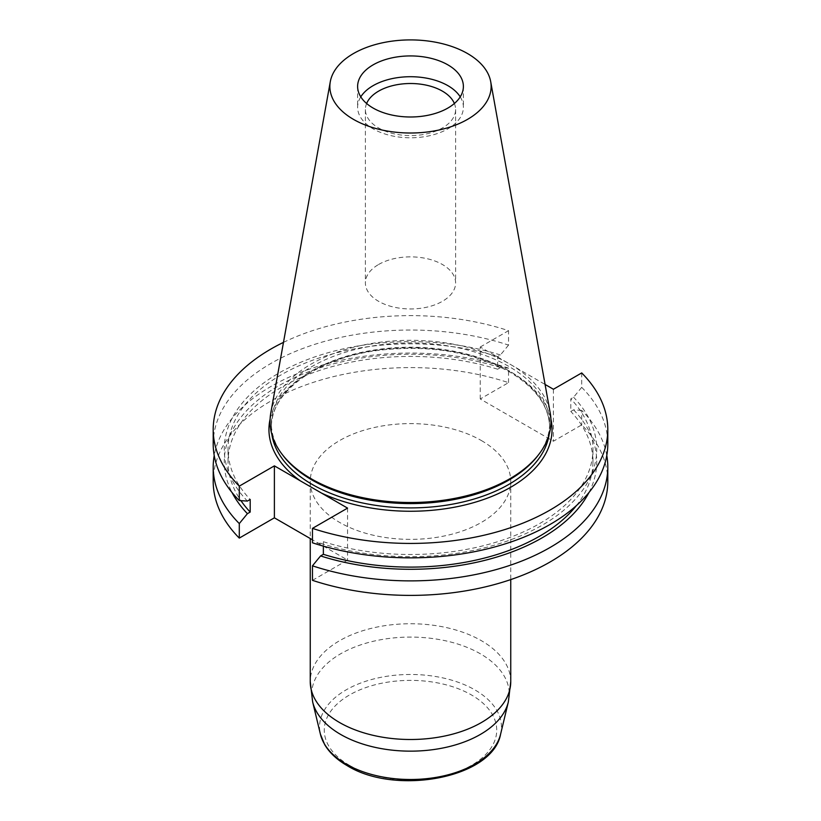 <?xml version="1.0" encoding="UTF-8"?>
<svg xmlns="http://www.w3.org/2000/svg" width="821" height="821" viewBox="0 0 821 821"><rect width="100%" height="100%" fill="white"/><g stroke="black" fill="none" stroke-linecap="round" stroke-linejoin="round"><path stroke-width="0.62" stroke-dasharray="4.11 3.08" d="M607.797 481.486A197.297 113.903 0 0 0 581.709 424.888L553.416 441.226L480.244 398.975L508.538 382.648A197.297 113.903 0 0 0 213.203 481.486M312.462 580.334L347.56 560.076L312.462 539.808M481.393 440.559A100.254 57.881 180 0 1 510.754 481.486A100.254 57.881 180 0 1 410.5 539.366A100.254 57.881 180 0 1 310.246 481.486A100.254 57.881 180 0 1 372.139 428.018A100.254 57.881 180 0 1 481.393 440.559M480.244 398.975L480.244 347.016L545.072 384.444M553.416 389.257L553.416 441.226M283.481 342.367A197.297 113.903 180 0 1 508.538 330.678L508.538 345.097A197.297 113.903 0 0 0 213.203 443.945M581.709 372.929L581.709 387.348A197.297 113.903 0 0 1 607.797 443.945M508.538 382.648L508.538 368.126A197.297 113.903 180 0 0 214.219 455.46M480.244 347.016L508.538 330.678M606.781 455.46A197.297 113.903 180 0 0 581.709 410.367L581.709 424.888M283.471 456.066A139.149 80.335 180 0 1 271.351 423.267A139.149 80.335 180 0 1 357.248 349.038A139.149 80.335 180 0 1 508.897 366.453A139.149 80.335 180 0 1 549.649 423.267A139.149 80.335 180 0 1 537.529 456.066M270.786 413.045A140.463 81.094 180 0 1 363.518 344.984A140.463 81.094 180 0 1 509.82 364.062A140.463 81.094 180 0 1 550.214 413.045M460.222 96.857A52.883 30.531 180 0 1 463.383 107.253A52.883 30.531 180 0 1 410.5 137.784A52.883 30.531 180 0 1 357.617 107.253A52.883 30.531 180 0 1 360.778 96.857M454.372 103.497A45.114 26.046 180 0 1 455.614 109.562A45.114 26.046 180 0 1 410.5 135.598A45.114 26.046 180 0 1 365.386 109.562A45.114 26.046 180 0 1 366.628 103.497M378.604 264.495A45.114 26.046 180 0 1 427.762 258.851A45.114 26.046 180 0 1 455.614 282.906A45.114 26.046 180 0 1 442.396 301.328A45.114 26.046 180 0 1 393.238 306.972A45.114 26.046 180 0 1 365.386 282.906A45.114 26.046 180 0 1 378.604 264.495M508.538 345.097L500.42 354.99L497.639 356.601L497.639 369.214L500.42 367.603L508.538 368.126M581.709 410.367L573.592 409.843L570.811 411.454L570.811 398.852L573.592 397.241L581.709 387.348M323.361 546.139L323.361 541.706L320.58 543.317L312.462 542.794M347.56 508.117L347.56 560.076M320.58 543.317A186.244 107.53 0 0 0 542.199 525.194A186.244 107.53 0 0 0 573.592 397.241M323.361 541.706A182.457 105.345 0 0 0 592.957 449.159A182.457 105.345 0 0 0 570.811 398.852M576.434 505.562A182.457 105.345 0 0 0 592.957 461.761A182.457 105.345 0 0 0 570.811 411.454M588.965 492.508A186.244 107.53 0 0 0 573.592 409.843M500.42 354.99A186.244 107.53 0 0 0 278.801 373.124A186.244 107.53 0 0 0 247.408 501.077M500.42 367.603A186.244 107.53 0 0 0 293.62 378.05A186.244 107.53 0 0 0 232.035 492.508M497.639 369.214A182.457 105.345 0 0 0 228.043 461.761A182.457 105.345 0 0 0 240.933 500.656M497.639 356.601A182.457 105.345 0 0 0 228.043 449.159A182.457 105.345 0 0 0 250.189 499.466M270.099 419.131A141.551 81.731 180 0 1 364.77 352.188A141.551 81.731 180 0 1 510.59 371.739A141.551 81.731 180 0 1 550.901 419.131M549.146 434.412A139.149 80.335 0 0 0 549.649 427.567A139.149 80.335 0 0 0 508.897 370.753A139.149 80.335 0 0 0 357.248 353.338A139.149 80.335 0 0 0 271.351 427.567A139.149 80.335 0 0 0 271.854 434.412M500.594 734.2A90.957 52.513 0 0 0 410.5 674.472A90.957 52.513 0 0 0 320.406 734.2M312.657 701.955A98.777 57.029 180 0 1 410.5 637.086A98.777 57.029 180 0 1 508.343 701.955M510.754 681.625A100.254 57.881 0 0 0 481.393 640.698A100.254 57.881 0 0 0 372.139 628.147A100.254 57.881 0 0 0 310.246 681.625M349.53 765.367A86.226 49.783 0 0 0 493.79 743.046A86.226 49.783 0 0 0 388.179 682.077A86.226 49.783 0 0 0 349.53 765.367M271.351 423.267L271.351 427.567C270.006 392.448 317.009 357.812 379.158 350.29C429.096 344.604 472.506 351.799 509.389 371.862C535.826 387.686 549.239 406.262 549.649 427.567L549.649 423.267M357.617 86.462L357.617 107.253M463.383 86.462L463.383 107.253M365.386 109.562L365.386 282.906M455.614 109.562L455.614 282.906M592.957 461.761L592.957 449.159M228.043 461.761L228.043 449.159M310.246 481.486L310.246 538.535M510.754 481.486L510.754 579.595"/><path stroke-width="1.23" d="M312.462 580.334A197.297 113.903 0 0 0 607.797 481.486L607.797 466.975A197.297 113.903 180 0 1 312.462 565.823L312.462 580.334M312.462 539.808L274.388 517.825L239.291 538.094L239.291 523.572A197.297 113.903 180 0 1 213.203 466.975A197.297 113.903 180 0 1 214.219 455.46M213.203 466.975L213.203 481.486A197.297 113.903 0 0 0 239.291 538.094M545.072 384.444L553.416 389.257L581.709 372.929A197.297 113.903 180 0 1 607.797 429.527A197.297 113.903 180 0 1 312.462 528.375L312.462 542.794A197.297 113.903 0 0 0 607.797 443.945L607.797 429.527M213.203 429.527L213.203 443.945A197.297 113.903 0 0 0 239.291 500.553L239.291 486.135A197.297 113.903 180 0 1 213.203 429.527A197.297 113.903 180 0 1 283.481 342.367M274.388 517.825L274.388 465.866L239.291 486.135M274.388 465.866L347.56 508.117L312.462 528.375M606.781 455.46A197.297 113.903 180 0 1 607.797 466.975M490.701 81.659L550.214 413.045A140.463 81.094 180 0 1 538.72 454.516L537.529 456.066A139.149 80.335 180 0 1 410.5 503.601A139.149 80.335 180 0 1 283.471 456.066L282.28 454.516A140.463 81.094 180 0 1 270.786 413.045L330.299 81.659A80.632 46.551 180 0 1 383.53 42.589A80.632 46.551 180 0 1 467.518 53.539A80.632 46.551 180 0 1 490.701 81.659A80.632 46.551 180 0 1 410.5 133.012A80.632 46.551 180 0 1 330.299 81.659M538.72 454.516A140.463 81.094 180 0 1 410.5 502.503A140.463 81.094 180 0 1 282.28 454.516M447.897 64.869A52.883 30.531 180 0 1 463.383 86.462A52.883 30.531 180 0 1 410.5 116.993A52.883 30.531 180 0 1 357.617 86.462A52.883 30.531 180 0 1 373.103 64.869A52.883 30.531 180 0 1 447.897 64.869M360.778 96.857A52.883 30.531 180 0 1 373.103 85.661A52.883 30.531 180 0 1 460.222 96.857M366.628 103.497A45.114 26.046 180 0 1 378.604 91.141A45.114 26.046 180 0 1 422.764 84.491A45.114 26.046 180 0 1 454.372 103.497M239.291 500.553L247.408 501.077L250.189 499.466L250.189 512.068L247.408 513.679L239.291 523.572M312.462 565.823L320.58 555.93L323.361 554.319L323.361 546.139M323.361 554.319A182.457 105.345 0 0 0 576.434 505.562M320.58 555.93A186.244 107.53 0 0 0 588.965 492.508M232.035 492.508A186.244 107.53 0 0 0 247.408 513.679M240.933 500.656A182.457 105.345 0 0 0 250.189 512.068M300.332 480.849A141.551 81.731 180 0 1 270.099 419.131M550.901 419.131A141.551 81.731 180 0 1 479.567 500.861A141.551 81.731 180 0 1 321.616 493.134M271.854 434.412A139.149 80.335 0 0 0 410.5 507.901A139.149 80.335 0 0 0 549.146 434.412M312.657 701.955L320.406 734.2A90.957 52.513 0 0 0 346.185 764.115A90.957 52.513 0 0 0 439.43 776.769A90.957 52.513 0 0 0 500.594 734.2L508.343 701.955A98.777 57.029 180 0 1 441.924 748.188A98.777 57.029 180 0 1 340.653 734.446A98.777 57.029 180 0 1 312.657 701.955L310.246 681.625A100.254 57.881 0 0 0 339.607 722.552A100.254 57.881 0 0 0 448.861 735.093A100.254 57.881 0 0 0 510.754 681.625L508.343 701.955M310.246 538.535L310.246 681.625M510.754 579.595L510.754 681.625M500.594 734.2C492.703 778.123 395.589 795.929 347.119 765.603C337.041 759.794 329.56 752.806 324.685 744.657L320.406 734.2"/></g></svg>
